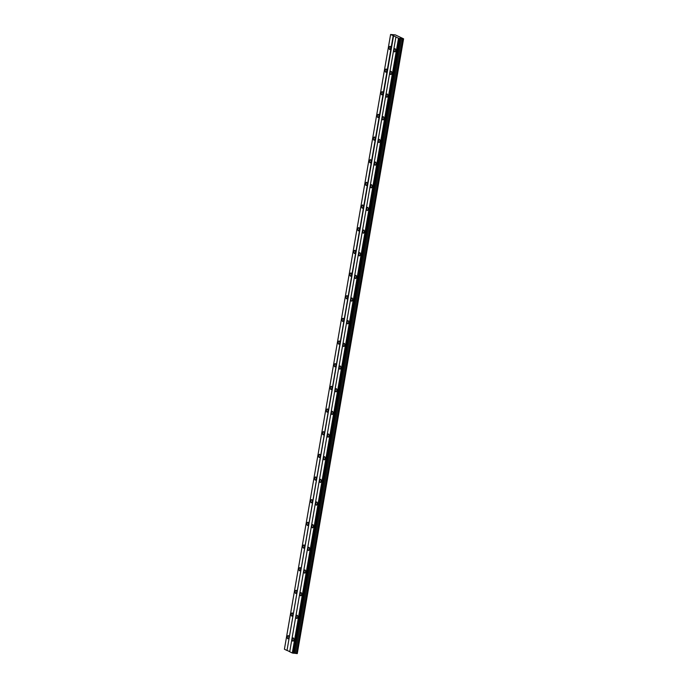 <?xml version="1.0" encoding="UTF-8"?>
<svg xmlns="http://www.w3.org/2000/svg" width="688" height="688" viewBox="0 0 688 688"><rect width="100%" height="100%" fill="white"/><g stroke="black" fill="none" stroke-linecap="round" stroke-linejoin="round"><path stroke-width="1.03" d="M390.552 48.263A1.6 0.714 -84.3 0 0 390.036 46.345A1.6 0.714 -84.3 0 0 389.193 47.61A1.6 0.714 -84.3 0 0 389.718 49.527A1.6 0.714 -84.3 0 0 390.552 48.263M288.771 637.509A1.6 0.714 -84.3 0 0 288.246 635.6A1.6 0.714 -84.3 0 0 287.412 636.864A1.6 0.714 -84.3 0 0 287.937 638.782A1.6 0.714 -84.3 0 0 288.771 637.509M292.684 614.848A1.6 0.714 -84.3 0 0 292.168 612.939A1.6 0.714 -84.3 0 0 291.325 614.203A1.6 0.714 -84.3 0 0 291.85 616.113A1.6 0.714 -84.3 0 0 292.684 614.848M296.605 592.187A1.6 0.714 -84.3 0 0 296.081 590.27A1.6 0.714 -84.3 0 0 295.247 591.542A1.6 0.714 -84.3 0 0 295.763 593.452A1.6 0.714 -84.3 0 0 296.605 592.187M300.518 569.518A1.6 0.714 -84.3 0 0 299.994 567.609A1.6 0.714 -84.3 0 0 299.16 568.873A1.6 0.714 -84.3 0 0 299.676 570.791A1.6 0.714 -84.3 0 0 300.518 569.518M304.431 546.857A1.6 0.714 -84.3 0 0 303.907 544.948A1.6 0.714 -84.3 0 0 303.073 546.212A1.6 0.714 -84.3 0 0 303.597 548.121A1.6 0.714 -84.3 0 0 304.431 546.857M308.344 524.196A1.6 0.714 -84.3 0 0 307.82 522.278A1.6 0.714 -84.3 0 0 306.986 523.551A1.6 0.714 -84.3 0 0 307.51 525.46A1.6 0.714 -84.3 0 0 308.344 524.196M312.257 501.535A1.6 0.714 -84.3 0 0 311.741 499.617A1.6 0.714 -84.3 0 0 310.899 500.881A1.6 0.714 -84.3 0 0 311.423 502.799A1.6 0.714 -84.3 0 0 312.257 501.535M316.179 478.865A1.6 0.714 -84.3 0 0 315.654 476.956A1.6 0.714 -84.3 0 0 314.82 478.22A1.6 0.714 -84.3 0 0 315.336 480.138A1.6 0.714 -84.3 0 0 316.179 478.865M320.092 456.204A1.6 0.714 -84.3 0 0 319.567 454.295A1.6 0.714 -84.3 0 0 318.733 455.559A1.6 0.714 -84.3 0 0 319.249 457.468A1.6 0.714 -84.3 0 0 320.092 456.204M324.005 433.543A1.6 0.714 -84.3 0 0 323.48 431.625A1.6 0.714 -84.3 0 0 322.646 432.898A1.6 0.714 -84.3 0 0 323.171 434.807A1.6 0.714 -84.3 0 0 324.005 433.543M327.918 410.874A1.6 0.714 -84.3 0 0 327.393 408.964A1.6 0.714 -84.3 0 0 326.559 410.229A1.6 0.714 -84.3 0 0 327.084 412.146A1.6 0.714 -84.3 0 0 327.918 410.874M331.831 388.213A1.6 0.714 -84.3 0 0 331.315 386.303A1.6 0.714 -84.3 0 0 330.472 387.568A1.6 0.714 -84.3 0 0 330.997 389.477A1.6 0.714 -84.3 0 0 331.831 388.213M335.753 365.552A1.6 0.714 -84.3 0 0 335.228 363.634A1.6 0.714 -84.3 0 0 334.394 364.907A1.6 0.714 -84.3 0 0 334.91 366.816A1.6 0.714 -84.3 0 0 335.753 365.552M339.666 342.882A1.6 0.714 -84.3 0 0 339.141 340.973A1.6 0.714 -84.3 0 0 338.307 342.237A1.6 0.714 -84.3 0 0 338.823 344.155A1.6 0.714 -84.3 0 0 339.666 342.882M343.579 320.221A1.6 0.714 -84.3 0 0 343.054 318.312A1.6 0.714 -84.3 0 0 342.22 319.576A1.6 0.714 -84.3 0 0 342.744 321.485A1.6 0.714 -84.3 0 0 343.579 320.221M347.492 297.56A1.6 0.714 -84.3 0 0 346.967 295.642A1.6 0.714 -84.3 0 0 346.133 296.915A1.6 0.714 -84.3 0 0 346.657 298.824A1.6 0.714 -84.3 0 0 347.492 297.56M351.405 274.899A1.6 0.714 -84.3 0 0 350.889 272.981A1.6 0.714 -84.3 0 0 350.046 274.245A1.6 0.714 -84.3 0 0 350.57 276.163A1.6 0.714 -84.3 0 0 351.405 274.899M355.326 252.229A1.6 0.714 -84.3 0 0 354.802 250.32A1.6 0.714 -84.3 0 0 353.967 251.584A1.6 0.714 -84.3 0 0 354.483 253.502A1.6 0.714 -84.3 0 0 355.326 252.229M359.239 229.568A1.6 0.714 -84.3 0 0 358.715 227.659A1.6 0.714 -84.3 0 0 357.88 228.923A1.6 0.714 -84.3 0 0 358.396 230.833A1.6 0.714 -84.3 0 0 359.239 229.568M363.152 206.907A1.6 0.714 -84.3 0 0 362.628 204.99A1.6 0.714 -84.3 0 0 361.793 206.262A1.6 0.714 -84.3 0 0 362.318 208.172A1.6 0.714 -84.3 0 0 363.152 206.907M367.065 184.238A1.6 0.714 -84.3 0 0 366.541 182.329A1.6 0.714 -84.3 0 0 365.706 183.593A1.6 0.714 -84.3 0 0 366.231 185.511A1.6 0.714 -84.3 0 0 367.065 184.238M370.978 161.577A1.6 0.714 -84.3 0 0 370.462 159.668A1.6 0.714 -84.3 0 0 369.619 160.932A1.6 0.714 -84.3 0 0 370.144 162.841A1.6 0.714 -84.3 0 0 370.978 161.577M374.9 138.916A1.6 0.714 -84.3 0 0 374.375 136.998A1.6 0.714 -84.3 0 0 373.532 138.271A1.6 0.714 -84.3 0 0 374.057 140.18A1.6 0.714 -84.3 0 0 374.9 138.916M378.813 116.246A1.6 0.714 -84.3 0 0 378.288 114.337A1.6 0.714 -84.3 0 0 377.454 115.601A1.6 0.714 -84.3 0 0 377.97 117.519A1.6 0.714 -84.3 0 0 378.813 116.246M382.726 93.585A1.6 0.714 -84.3 0 0 382.201 91.676A1.6 0.714 -84.3 0 0 381.367 92.94A1.6 0.714 -84.3 0 0 381.892 94.849A1.6 0.714 -84.3 0 0 382.726 93.585M386.639 70.924A1.6 0.714 -84.3 0 0 386.114 69.006A1.6 0.714 -84.3 0 0 385.28 70.279A1.6 0.714 -84.3 0 0 385.805 72.188A1.6 0.714 -84.3 0 0 386.639 70.924M395.497 50.611A1.6 0.714 -84.3 0 0 394.972 48.693A1.6 0.714 -84.3 0 0 394.138 49.966A1.6 0.714 -84.3 0 0 394.663 51.875A1.6 0.714 -84.3 0 0 395.497 50.611M293.716 639.866A1.6 0.714 -84.3 0 0 293.191 637.948A1.6 0.714 -84.3 0 0 292.357 639.212A1.6 0.714 -84.3 0 0 292.882 641.13A1.6 0.714 -84.3 0 0 293.716 639.866M297.629 617.196A1.6 0.714 -84.3 0 0 297.104 615.287A1.6 0.714 -84.3 0 0 296.27 616.551A1.6 0.714 -84.3 0 0 296.795 618.469A1.6 0.714 -84.3 0 0 297.629 617.196M301.542 594.535A1.6 0.714 -84.3 0 0 301.026 592.626A1.6 0.714 -84.3 0 0 300.183 593.89A1.6 0.714 -84.3 0 0 300.708 595.799A1.6 0.714 -84.3 0 0 301.542 594.535M305.455 571.874A1.6 0.714 -84.3 0 0 304.939 569.956A1.6 0.714 -84.3 0 0 304.096 571.229A1.6 0.714 -84.3 0 0 304.621 573.138A1.6 0.714 -84.3 0 0 305.455 571.874M309.376 549.205A1.6 0.714 -84.3 0 0 308.852 547.295A1.6 0.714 -84.3 0 0 308.018 548.56A1.6 0.714 -84.3 0 0 308.534 550.477A1.6 0.714 -84.3 0 0 309.376 549.205M313.289 526.544A1.6 0.714 -84.3 0 0 312.765 524.634A1.6 0.714 -84.3 0 0 311.931 525.899A1.6 0.714 -84.3 0 0 312.455 527.808A1.6 0.714 -84.3 0 0 313.289 526.544M317.202 503.883A1.6 0.714 -84.3 0 0 316.678 501.965A1.6 0.714 -84.3 0 0 315.844 503.238A1.6 0.714 -84.3 0 0 316.368 505.147A1.6 0.714 -84.3 0 0 317.202 503.883M321.115 481.222A1.6 0.714 -84.3 0 0 320.599 479.304A1.6 0.714 -84.3 0 0 319.757 480.568A1.6 0.714 -84.3 0 0 320.281 482.486A1.6 0.714 -84.3 0 0 321.115 481.222M325.028 458.552A1.6 0.714 -84.3 0 0 324.512 456.643A1.6 0.714 -84.3 0 0 323.67 457.907A1.6 0.714 -84.3 0 0 324.194 459.825A1.6 0.714 -84.3 0 0 325.028 458.552M328.95 435.891A1.6 0.714 -84.3 0 0 328.425 433.982A1.6 0.714 -84.3 0 0 327.591 435.246A1.6 0.714 -84.3 0 0 328.107 437.155A1.6 0.714 -84.3 0 0 328.95 435.891M332.863 413.23A1.6 0.714 -84.3 0 0 332.338 411.312A1.6 0.714 -84.3 0 0 331.504 412.576A1.6 0.714 -84.3 0 0 332.02 414.494A1.6 0.714 -84.3 0 0 332.863 413.23M336.776 390.56A1.6 0.714 -84.3 0 0 336.251 388.651A1.6 0.714 -84.3 0 0 335.417 389.915A1.6 0.714 -84.3 0 0 335.942 391.833A1.6 0.714 -84.3 0 0 336.776 390.56M340.689 367.899A1.6 0.714 -84.3 0 0 340.164 365.99A1.6 0.714 -84.3 0 0 339.33 367.254A1.6 0.714 -84.3 0 0 339.855 369.164A1.6 0.714 -84.3 0 0 340.689 367.899M344.602 345.238A1.6 0.714 -84.3 0 0 344.086 343.321A1.6 0.714 -84.3 0 0 343.243 344.593A1.6 0.714 -84.3 0 0 343.768 346.503A1.6 0.714 -84.3 0 0 344.602 345.238M348.524 322.569A1.6 0.714 -84.3 0 0 347.999 320.66A1.6 0.714 -84.3 0 0 347.165 321.924A1.6 0.714 -84.3 0 0 347.681 323.842A1.6 0.714 -84.3 0 0 348.524 322.569M352.437 299.908A1.6 0.714 -84.3 0 0 351.912 297.999A1.6 0.714 -84.3 0 0 351.078 299.263A1.6 0.714 -84.3 0 0 351.594 301.172A1.6 0.714 -84.3 0 0 352.437 299.908M356.35 277.247A1.6 0.714 -84.3 0 0 355.825 275.329A1.6 0.714 -84.3 0 0 354.991 276.602A1.6 0.714 -84.3 0 0 355.515 278.511A1.6 0.714 -84.3 0 0 356.35 277.247M360.263 254.586A1.6 0.714 -84.3 0 0 359.738 252.668A1.6 0.714 -84.3 0 0 358.904 253.932A1.6 0.714 -84.3 0 0 359.428 255.85A1.6 0.714 -84.3 0 0 360.263 254.586M364.176 231.916A1.6 0.714 -84.3 0 0 363.66 230.007A1.6 0.714 -84.3 0 0 362.817 231.271A1.6 0.714 -84.3 0 0 363.341 233.189A1.6 0.714 -84.3 0 0 364.176 231.916M368.097 209.255A1.6 0.714 -84.3 0 0 367.573 207.346A1.6 0.714 -84.3 0 0 366.738 208.61A1.6 0.714 -84.3 0 0 367.254 210.519A1.6 0.714 -84.3 0 0 368.097 209.255M372.01 186.594A1.6 0.714 -84.3 0 0 371.486 184.676A1.6 0.714 -84.3 0 0 370.651 185.941A1.6 0.714 -84.3 0 0 371.167 187.858A1.6 0.714 -84.3 0 0 372.01 186.594M375.923 163.925A1.6 0.714 -84.3 0 0 375.399 162.015A1.6 0.714 -84.3 0 0 374.564 163.28A1.6 0.714 -84.3 0 0 375.089 165.197A1.6 0.714 -84.3 0 0 375.923 163.925M379.836 141.264A1.6 0.714 -84.3 0 0 379.312 139.354A1.6 0.714 -84.3 0 0 378.477 140.619A1.6 0.714 -84.3 0 0 379.002 142.528A1.6 0.714 -84.3 0 0 379.836 141.264M383.749 118.603A1.6 0.714 -84.3 0 0 383.233 116.685A1.6 0.714 -84.3 0 0 382.39 117.958A1.6 0.714 -84.3 0 0 382.915 119.867A1.6 0.714 -84.3 0 0 383.749 118.603M387.671 95.933A1.6 0.714 -84.3 0 0 387.146 94.024A1.6 0.714 -84.3 0 0 386.312 95.288A1.6 0.714 -84.3 0 0 386.828 97.206A1.6 0.714 -84.3 0 0 387.671 95.933M391.584 73.272A1.6 0.714 -84.3 0 0 391.059 71.363A1.6 0.714 -84.3 0 0 390.225 72.627A1.6 0.714 -84.3 0 0 390.741 74.536A1.6 0.714 -84.3 0 0 391.584 73.272M403.589 38.82L297.276 653.6L403.589 38.82L395.316 34.882L390.595 34.486L284.411 649.231L286.999 650.47L393.57 35.802L390.595 34.486M403.46 38.846L398.507 38.244L393.57 35.802M297.276 653.6L293.845 653.179M400.012 38.494L293.828 653.247L292.314 652.998L289.717 651.76L395.91 37.006M289.734 651.665L287.386 650.547M393.192 35.716L286.999 650.47M398.507 38.244L292.314 652.998M399.332 38.425L293.148 653.179M293.269 653.204L399.453 38.451M399.969 38.502L293.785 653.256M400.304 38.425L294.12 653.17M400.511 38.373L294.326 653.118M401.603 38.476L295.419 653.23M402.695 38.777L296.502 653.523"/></g></svg>
